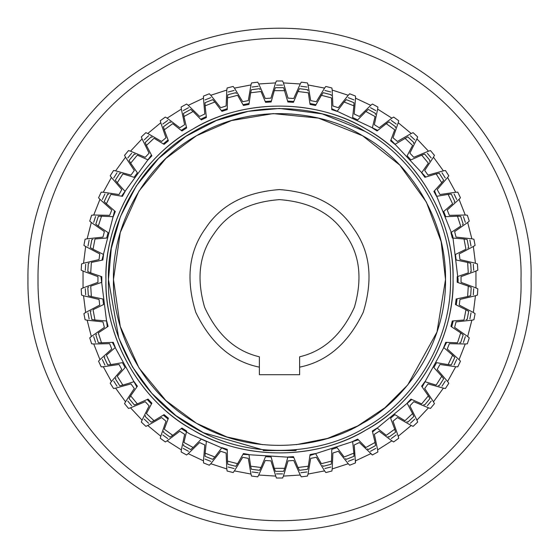<?xml version="1.0" encoding="UTF-8"?>
<svg xmlns="http://www.w3.org/2000/svg" width="559" height="559" viewBox="0 0 559 559"><rect width="100%" height="100%" fill="white"/><g stroke="black" fill="none" stroke-linecap="round" stroke-linejoin="round"><path stroke-width="0.84" d="M413.408 143.481L413.807 142.503C415.148 139.009 415.148 139.009 413.807 142.503L407.797 136.857C411.193 135.299 411.193 135.299 407.797 136.857L394.92 144.362L390.615 140.805L394.717 129.8L386.269 123.658L377.073 130.96L372.357 127.969L375.047 116.545L365.893 111.507L357.683 119.905L352.631 117.523L353.875 105.854L344.155 102.004L337.07 111.36L331.76 109.634L331.522 97.902L321.397 95.303L315.542 105.469L310.056 104.428L308.351 92.808L297.982 91.501L293.447 102.325L287.871 101.976L293.447 102.325M451.211 325.317L452.042 322.075M262.779 444.678L226.926 436.977L196.488 423.282L165.904 400.579L139.016 367.983L120.255 326.449L113.477 279.5L120.255 232.551L139.016 191.017L165.904 158.421L196.488 135.718L231.44 120.583L273.113 113.603L318.462 118.117L362.511 135.718L399.783 165.066L426.363 202.078L441.156 241.663L445.523 279.5L436.991 332.039L407.721 384.962L384.927 407.749L357.697 425.951L327.525 438.424L296.221 444.678M531.05 279.5C533.482 208.186 492.193 110.326 405.275 61.651C319.664 10.712 214.272 23.89 153.725 61.651C90.747 95.205 26.643 179.893 27.95 279.5C26.643 379.107 90.747 463.795 153.725 497.349C214.272 535.11 319.664 548.288 405.275 497.349C492.193 448.674 533.482 350.814 531.05 279.5M275.58 476.093L258.747 475.031L257.713 476.841L251.522 476.058L250.97 474.053L234.41 470.895L233.152 472.558L227.108 471.006L226.814 468.938L210.778 463.732L209.318 465.221L203.525 462.929L203.483 460.847L188.229 453.663L186.594 454.963L181.13 451.958L181.354 449.883L167.12 440.848L165.338 441.938L160.293 438.27L160.775 436.244L147.779 425.497L145.878 426.349L141.336 422.08L142.063 420.123L130.52 407.832L128.528 408.44L124.552 403.633L125.523 401.788L115.615 388.149L113.561 388.505L110.214 383.236L111.409 381.531L103.289 366.753L101.207 366.844L98.552 361.205L99.949 359.661L93.744 343.981L91.662 343.813L89.733 337.881L91.32 336.518L87.127 320.188L85.087 319.762L83.913 313.634L85.653 312.488L83.543 295.76L81.572 295.075L81.181 288.849L83.046 287.934L83.046 271.066L81.181 270.151L81.572 263.925L83.543 263.24L85.653 246.512L83.913 245.366L85.087 239.238L87.127 238.812L91.32 222.482L89.733 221.119L91.662 215.187L93.744 215.019L99.949 199.339L98.552 197.795L101.207 192.156L103.289 192.247L111.409 177.469L110.214 175.764L113.561 170.495L115.615 170.851L125.523 157.212L124.552 155.367L128.528 150.56L130.52 151.168L142.063 138.877L141.336 136.92L145.878 132.651L147.779 133.503L160.775 122.756L160.293 120.73L165.338 117.062L167.12 118.152L181.354 109.117L181.13 107.042L186.594 104.037L188.229 105.337L203.483 98.153L203.525 96.071L209.318 93.779L210.778 95.268L226.814 90.062L227.108 87.994L233.152 86.442L234.41 88.105L250.97 84.947L251.522 82.942L257.713 82.159L258.747 83.969L275.58 82.907L276.384 80.985L282.616 80.985L283.42 82.907L300.253 83.969L301.287 82.159L307.478 82.942L308.03 84.947L324.59 88.105L325.848 86.442L331.892 87.994L332.186 90.062L348.222 95.268L349.682 93.779L355.475 96.071L355.517 98.153L370.771 105.337L372.406 104.037L377.87 107.042L377.646 109.117L391.88 118.152L393.662 117.062L398.707 120.73L398.225 122.756L411.221 133.503L413.122 132.651L417.664 136.92L416.937 138.877L428.48 151.168L430.472 150.56L434.448 155.367L433.477 157.212L443.385 170.851L445.439 170.495L448.786 175.764L447.591 177.469L455.711 192.247L457.793 192.156L460.448 197.795L459.051 199.339L465.256 215.019L467.338 215.187L469.267 221.119L467.68 222.482L471.873 238.812L473.913 239.238L475.087 245.366L473.347 246.512L475.457 263.24L477.428 263.925L477.819 270.151L475.954 271.066L475.954 287.934L477.819 288.849L477.428 295.075L475.457 295.76L473.347 312.488L475.087 313.634L473.913 319.762L471.873 320.188L467.68 336.518L469.267 337.881L467.338 343.813L465.256 343.981L459.051 359.661L460.448 361.205L457.793 366.844L455.711 366.753L447.591 381.531L448.786 383.236L445.439 388.505L443.385 388.149L433.477 401.788L434.448 403.633L430.472 408.44L428.48 407.832L416.937 420.123L417.664 422.08L413.122 426.349L411.221 425.497L398.225 436.244L398.707 438.27L393.662 441.938L391.88 440.848L377.646 449.883L377.87 451.958L372.406 454.963L370.771 453.663L355.517 460.847L355.475 462.929L349.682 465.221L348.222 463.732L332.186 468.938L331.892 471.006L325.848 472.558L324.59 470.895L308.03 474.053L307.478 476.058L301.287 476.841L300.253 475.031L283.42 476.093L282.616 478.015L276.384 478.015L270.947 460.861L265.252 460.504L258.747 475.031M355.475 462.929L354.217 444.978L359.374 442.546L372.406 454.963M300.253 475.031L293.748 460.504L288.053 460.861L283.42 476.093M310.713 458.359L316.317 457.29L310.713 458.359L308.03 474.053M324.59 470.895L316.317 457.29M348.222 463.732L338.314 451.274L332.885 453.035L332.186 468.938M391.88 440.848L379.184 431.248L374.362 434.308L377.646 449.883M411.221 425.497L397.414 417.559L393.019 421.193L398.225 436.244M409.887 405.848L413.786 401.69L409.887 405.848L416.937 420.123M428.48 407.832L413.786 401.69M443.385 388.149L428.047 383.9L424.693 388.512L433.477 401.788M455.711 366.753L439.961 364.461L437.208 369.457L447.591 381.531M465.256 343.981L449.338 343.68L447.242 348.984L459.051 359.661M471.873 320.188L456.046 321.886L454.628 327.406L467.68 336.518M475.457 295.76L459.966 299.421L459.246 305.081L473.347 312.488M475.954 271.066L461.042 276.649L461.042 282.351L475.954 287.934M473.347 246.512L459.246 253.919L459.966 259.579L475.457 263.24M467.68 222.482L454.628 231.594L456.046 237.114L471.873 238.812M459.051 199.339L447.242 210.016L449.338 215.32L465.256 215.019M447.591 177.469L437.208 189.543L439.961 194.539L455.711 192.247M433.477 157.212L424.693 170.488L428.047 175.1L443.385 170.851M416.937 138.877L409.887 153.152L413.786 157.31L428.48 151.168M398.225 122.756L393.019 137.807L397.414 141.441L411.221 133.503M377.646 109.117L374.362 124.692L379.184 127.752L374.362 124.692L379.184 127.752L391.88 118.152M355.517 98.153L354.217 114.022L359.374 116.454L370.771 105.337M332.186 90.062L332.885 105.965L338.314 107.726L332.885 105.965L338.314 107.726L348.222 95.268M308.03 84.947L310.713 100.641L316.317 101.71L324.59 88.105M293.748 98.496L288.053 98.139L293.748 98.496L300.253 83.969M283.42 82.907L288.053 98.139M275.58 82.907L270.947 98.139L265.252 98.496L258.747 83.969M250.97 84.947L248.287 100.641L242.683 101.71L234.41 88.105M226.814 90.062L226.115 105.965L220.686 107.726L210.778 95.268M203.483 98.153L204.783 114.022L199.626 116.454L188.229 105.337M184.638 124.692L179.816 127.752L184.638 124.692L181.354 109.117M167.12 118.152L179.816 127.752M160.775 122.756L165.981 137.807L161.586 141.441L147.779 133.503M142.063 138.877L149.113 153.152L145.214 157.31L130.52 151.168M125.523 157.212L134.307 170.488L130.953 175.1L115.615 170.851M111.409 177.469L121.792 189.543L119.039 194.539L103.289 192.247M99.949 199.339L111.758 210.016L109.662 215.32L93.744 215.019M104.372 231.594L102.954 237.114L104.372 231.594L91.32 222.482M87.127 238.812L102.954 237.114M85.653 246.512L99.754 253.919L99.034 259.579L83.543 263.24M83.046 271.066L97.958 276.649L97.958 282.351L83.046 287.934M83.543 295.76L99.034 299.421L99.754 305.081L85.653 312.488M87.127 320.188L102.954 321.886L104.372 327.406L91.32 336.518M93.744 343.981L109.662 343.68L111.758 348.984L99.949 359.661M103.289 366.753L119.039 364.461L121.792 369.457L111.409 381.531M115.615 388.149L130.953 383.9L134.307 388.512L125.523 401.788M130.52 407.832L145.214 401.69L149.113 405.848L142.063 420.123M147.779 425.497L161.586 417.559L165.981 421.193L160.775 436.244M167.12 440.848L179.816 431.248L184.638 434.308L181.354 449.883M199.626 442.546L204.783 444.978L199.626 442.546L188.229 453.663M203.483 460.847L204.783 444.978M210.778 463.732L220.686 451.274L226.115 453.035L226.814 468.938M234.41 470.895L242.683 457.29L248.287 458.359L250.97 474.053M434.525 190.808L452.741 236.066L458.101 279.5L458.073 282.54M457.045 298.869L456.284 304.893M453.216 320.971L451.707 326.854M446.655 342.415L422.185 386.919M411.752 399.531L372.622 431.904M358.284 439.786L309.979 455.48M293.741 457.535L243.053 454.341M227.206 450.274L190.2 434.175L181.249 428.648M168.014 419.033L163.333 415.155M151.405 403.954L147.248 399.531M136.815 386.919L112.345 342.415M107.293 326.854L100.927 276.46M101.955 260.131L114.581 210.939M121.548 196.132L151.405 155.046M163.333 143.845L168.014 139.967M181.249 130.352L186.378 127.096M200.716 119.214L206.215 116.628M221.427 110.605L227.206 108.725M243.053 104.659L249.021 103.52M265.259 101.465L271.318 101.088M287.682 101.088L293.741 101.465M309.979 103.52L315.947 104.659M331.794 108.725L377.751 130.352M390.986 139.967L425.755 176.993M283.986 88.643L284.727 90.67L274.273 90.67L271.129 101.976L265.553 102.325L261.018 91.501L250.649 92.808L248.944 104.428L243.458 105.469L237.603 95.303L227.478 97.902L227.24 109.634L221.93 111.36L214.845 102.004L205.125 105.854L206.369 117.523L201.317 119.905L193.107 111.507L183.953 116.545L186.643 127.969L181.927 130.96L172.731 123.658L164.283 129.8L168.385 140.805L164.08 144.362L154.046 138.269L146.423 145.424L151.873 155.821L148.051 159.895L137.332 155.109L130.673 163.158L137.381 172.794L134.097 177.308L122.861 173.905L117.264 182.73L125.125 191.451L122.435 196.342L110.864 194.371L106.413 203.825L115.308 211.491L113.253 216.682L101.521 216.179L98.293 226.115L108.076 232.607L106.692 238.015L94.988 238.986L93.032 249.251L103.555 254.457L102.856 259.998L91.369 262.43L90.712 272.855L101.801 276.712L101.801 282.288L90.712 286.145L91.369 296.57L102.856 299.002L103.555 304.543L93.032 309.749L94.988 320.014L106.692 320.985L108.076 326.393L98.293 332.885L101.521 342.821L113.253 342.318L115.308 347.509L106.413 355.175L110.864 364.629L122.435 362.658L125.125 367.549L117.264 376.27L122.861 385.095L134.097 381.692L137.381 386.206L130.673 395.842L137.332 403.891L148.051 399.105L151.873 403.179L146.423 413.576L154.046 420.731L164.08 414.638L168.385 418.195L164.283 429.2L172.731 435.342L181.927 428.04L186.643 431.031L183.953 442.455L193.107 447.493L201.317 439.094L206.369 441.477L205.125 453.146L214.845 456.996L221.93 447.64L227.24 449.366L227.478 461.098L237.603 463.697L243.458 453.531L248.944 454.572L250.649 466.192L261.018 467.499L265.553 456.675L271.129 457.024L274.273 468.33L284.727 468.33L287.871 457.024L293.447 456.675L297.982 467.499L308.351 466.192L310.056 454.572L315.542 453.531L321.397 463.697L331.522 461.098L331.76 449.366L337.07 447.64L344.155 456.996L353.875 453.146L352.631 441.477L357.683 439.094L365.893 447.493L375.047 442.455L372.357 431.031L377.073 428.04L386.269 435.342L394.717 429.2L390.615 418.195L394.92 414.638L404.954 420.731L412.577 413.576L407.127 403.179L410.949 399.105L421.668 403.891L428.327 395.842L421.619 386.206L424.903 381.692L436.139 385.095L441.736 376.27L433.875 367.549L436.565 362.658L448.136 364.629L452.587 355.175L443.692 347.509L445.747 342.318L457.479 342.821L460.707 332.885L450.924 326.393L452.308 320.985L464.012 320.014L465.968 309.749L455.445 304.543L456.144 299.002L467.631 296.57L468.288 286.145L457.199 282.288L457.199 276.712L468.288 272.855L467.631 262.43L456.144 259.998L455.445 254.457L465.968 249.251L464.012 238.986L452.308 238.015L450.924 232.607L460.707 226.115L457.479 216.179L445.747 216.682L443.692 211.491L452.587 203.825L448.136 194.371L436.565 196.342L433.875 191.451L441.736 182.73L436.139 173.905L424.903 177.308L421.619 172.794L428.327 163.158L421.668 155.109L410.949 159.895L407.127 155.821L412.577 145.424L404.954 138.269M307.883 90.747L307.632 89.726C306.667 86.114 306.667 86.114 307.632 89.726L299.449 88.692C301.28 85.429 301.28 85.429 299.449 88.692L297.982 91.501M331.312 95.757L331.194 94.744C330.69 91.04 330.69 91.04 331.194 94.744L323.207 92.696C325.436 89.692 325.436 89.692 323.207 92.696L321.397 95.303M353.938 102.681L353.875 105.854L353.938 102.681C353.903 98.943 353.903 98.943 353.938 102.681L346.28 99.649C348.858 96.945 348.858 96.945 346.28 99.649L344.155 102.004M375.375 114.455L375.515 113.407C375.948 109.69 375.948 109.69 375.515 113.407L368.29 109.431C371.197 107.076 371.197 107.076 368.29 109.431L365.893 111.507M395.304 127.773L395.576 126.746C396.471 123.12 396.471 123.12 395.576 126.746L388.903 121.904C392.083 119.933 392.083 119.933 388.903 121.904L386.269 123.658M429.396 161.334L429.913 160.412C431.688 157.121 431.688 157.121 429.913 160.412L424.658 154.06C428.229 152.942 428.229 152.942 424.658 154.06L421.668 155.109M443.657 180.208L441.736 182.73L443.657 180.208C445.823 177.161 445.823 177.161 443.657 180.208L439.241 173.248C442.917 172.577 442.917 172.577 439.241 173.248L436.139 173.905M454.104 202.302L454.802 201.561C457.339 198.815 457.339 198.815 454.802 201.561L451.295 194.106C455.026 193.903 455.026 193.903 451.295 194.106L448.136 194.371M462.377 224.809L463.194 224.152C466.052 221.741 466.052 221.741 463.194 224.152L460.644 216.312C464.375 216.578 464.375 216.578 460.644 216.312L457.479 216.179M467.813 248.147L468.68 247.609C471.817 245.576 471.817 245.576 468.68 247.609L467.135 239.511C470.804 240.244 470.804 240.244 467.135 239.511L464.012 238.986M470.259 271.995L471.188 271.569C474.556 269.948 474.556 269.948 471.188 271.569L470.671 263.345C474.214 264.533 474.214 264.533 470.671 263.345L467.631 262.43M470.671 295.655L467.631 296.57L470.671 295.655C474.214 294.467 474.214 294.467 470.671 295.655L471.188 287.431C474.556 289.052 474.556 289.052 471.188 287.431L468.288 286.145M466.094 319.678L467.135 319.489C470.804 318.756 470.804 318.756 467.135 319.489L468.68 311.391C471.817 313.424 471.817 313.424 468.68 311.391L465.968 309.749M459.589 342.744L460.644 342.688C464.375 342.422 464.375 342.422 460.644 342.688L463.194 334.848C466.052 337.259 466.052 337.259 463.194 334.848L460.707 332.885M451.295 364.894L448.136 364.629L451.295 364.894C455.026 365.097 455.026 365.097 451.295 364.894L454.802 357.439C457.339 360.185 457.339 360.185 454.802 357.439L452.587 355.175M438.2 385.549L439.241 385.752C442.917 386.423 442.917 386.423 439.241 385.752L443.657 378.792C445.823 381.839 445.823 381.839 443.657 378.792L441.736 376.27M423.694 404.611L424.658 404.94C428.229 406.058 428.229 406.058 424.658 404.94L429.913 398.588C431.688 401.879 431.688 401.879 429.913 398.588L428.327 395.842M406.84 421.682L407.797 422.143C411.193 423.701 411.193 423.701 407.797 422.143L413.807 416.497C415.148 419.991 415.148 419.991 413.807 416.497L412.577 413.576M388.016 436.523L388.903 437.096C392.083 439.067 392.083 439.067 388.903 437.096L395.576 432.254C396.471 435.88 396.471 435.88 395.576 432.254L394.717 429.2M367.487 448.884L368.29 449.569C371.197 451.924 371.197 451.924 368.29 449.569L375.515 445.593C375.948 449.31 375.948 449.31 375.515 445.593L375.047 442.455M345.56 458.576L346.28 459.351C348.858 462.055 348.858 462.055 346.28 459.351L353.938 456.319C353.903 460.057 353.903 460.057 353.938 456.319L353.875 453.146M322.62 465.472L323.207 466.304C325.436 469.308 325.436 469.308 323.207 466.304L331.194 464.256C330.69 467.96 330.69 467.96 331.194 464.256L331.522 461.098M299.449 470.308L297.982 467.499L299.449 470.308C301.28 473.571 301.28 473.571 299.449 470.308L307.632 469.274C306.667 472.886 306.667 472.886 307.632 469.274L308.351 466.192M275.377 471.307L274.273 468.33L275.377 471.307C276.789 474.766 276.789 474.766 275.377 471.307L283.623 471.307C282.211 474.766 282.211 474.766 283.623 471.307L284.727 468.33M251.368 469.274L250.649 466.192L251.368 469.274C252.333 472.886 252.333 472.886 251.368 469.274L259.551 470.308C257.72 473.571 257.72 473.571 259.551 470.308L261.018 467.499M227.806 464.256L227.478 461.098L227.806 464.256C228.31 467.96 228.31 467.96 227.806 464.256L235.793 466.304C233.564 469.308 233.564 469.308 235.793 466.304L237.603 463.697M205.062 456.319L205.125 453.146L205.062 456.319C205.097 460.057 205.097 460.057 205.062 456.319L212.72 459.351C210.142 462.055 210.142 462.055 212.72 459.351L214.845 456.996M183.625 444.545L183.485 445.593C183.052 449.31 183.052 449.31 183.485 445.593L190.71 449.569C187.803 451.924 187.803 451.924 190.71 449.569L193.107 447.493M163.696 431.227L163.424 432.254C162.529 435.88 162.529 435.88 163.424 432.254L170.097 437.096C166.917 439.067 166.917 439.067 170.097 437.096L172.731 435.342M145.578 415.554L145.193 416.497C143.852 419.991 143.852 419.991 145.193 416.497L151.203 422.143C147.807 423.701 147.807 423.701 151.203 422.143L154.046 420.731M129.087 398.588L130.673 395.842L129.087 398.588C127.312 401.879 127.312 401.879 129.087 398.588L134.342 404.94C130.771 406.058 130.771 406.058 134.342 404.94L137.332 403.891M115.972 377.947L115.343 378.792C113.177 381.839 113.177 381.839 115.343 378.792L119.759 385.752C116.083 386.423 116.083 386.423 119.759 385.752L122.861 385.095M104.896 356.698L104.198 357.439C101.661 360.185 101.661 360.185 104.198 357.439L107.705 364.894C103.974 365.097 103.974 365.097 107.705 364.894L110.864 364.629M96.63 334.184L95.806 334.848C92.948 337.259 92.948 337.259 95.806 334.848L98.356 342.688C94.625 342.422 94.625 342.422 98.356 342.688L101.521 342.821M91.187 310.853L90.32 311.391C87.183 313.424 87.183 313.424 90.32 311.391L91.865 319.489C88.196 318.756 88.196 318.756 91.865 319.489L94.988 320.014M88.741 287.005L87.812 287.431C84.444 289.052 84.444 289.052 87.812 287.431L88.329 295.655C84.786 294.467 84.786 294.467 88.329 295.655L91.369 296.57M89.307 263.037L88.329 263.345C84.786 264.533 84.786 264.533 88.329 263.345L87.812 271.569C84.444 269.948 84.444 269.948 87.812 271.569L90.712 272.855M92.906 239.322L91.865 239.511C88.196 240.244 88.196 240.244 91.865 239.511L90.32 247.609C87.183 245.576 87.183 245.576 90.32 247.609L93.032 249.251M98.356 216.312L101.521 216.179L98.356 216.312C94.625 216.578 94.625 216.578 98.356 216.312L95.806 224.152C92.948 221.741 92.948 221.741 95.806 224.152L98.293 226.115M108.76 194.183L107.705 194.106C103.974 193.903 103.974 193.903 107.705 194.106L104.198 201.561C101.661 198.815 101.661 198.815 104.198 201.561L106.413 203.825M120.8 173.451L119.759 173.248C116.083 172.577 116.083 172.577 119.759 173.248L115.343 180.208C113.177 177.161 113.177 177.161 115.343 180.208L117.264 182.73M135.341 154.403L134.342 154.06C130.771 152.942 130.771 152.942 134.342 154.06L129.087 160.412C127.312 157.121 127.312 157.121 129.087 160.412L130.673 163.158M152.16 137.318L151.203 136.857C147.807 135.299 147.807 135.299 151.203 136.857L145.193 142.503C143.852 139.009 143.852 139.009 145.193 142.503L146.423 145.424M170.984 122.477L170.097 121.904C166.917 119.933 166.917 119.933 170.097 121.904L163.424 126.746C162.529 123.12 162.529 123.12 163.424 126.746L164.283 129.8M190.71 109.431L193.107 111.507L190.71 109.431C187.803 107.076 187.803 107.076 190.71 109.431L183.485 113.407C183.052 109.69 183.052 109.69 183.485 113.407L183.953 116.545M212.72 99.649L214.845 102.004L212.72 99.649C210.142 96.945 210.142 96.945 212.72 99.649L205.062 102.681C205.097 98.943 205.097 98.943 205.062 102.681L205.125 105.854M236.38 93.528L235.793 92.696C233.564 89.692 233.564 89.692 235.793 92.696L227.806 94.744C228.31 91.04 228.31 91.04 227.806 94.744L227.478 97.902M274.273 90.67L275.377 87.693C276.789 84.234 276.789 84.234 275.377 87.693L283.623 87.693C282.211 84.234 282.211 84.234 283.623 87.693L287.871 101.976M260.033 89.587L259.551 88.692C257.72 85.429 257.72 85.429 259.551 88.692L251.368 89.726C252.333 86.114 252.333 86.114 251.368 89.726L250.649 92.808M243.458 105.469L248.944 104.428M221.93 111.36L227.24 109.634M201.317 119.905L206.369 117.523M181.927 130.96L186.643 127.969M164.08 144.362L168.385 140.805M148.051 159.895L151.873 155.821M134.097 177.308L137.381 172.794M122.435 196.342L125.125 191.451M113.253 216.682L115.308 211.491M106.692 238.015L108.076 232.607M102.856 259.998L103.555 254.457M101.801 282.288L101.801 276.712M103.555 304.543L102.856 299.002M108.076 326.393L106.692 320.985M115.308 347.509L113.253 342.318M125.125 367.549L122.435 362.658M137.381 386.206L134.097 381.692M151.873 403.179L148.051 399.105M168.385 418.195L164.08 414.638M186.643 431.031L181.927 428.04M206.369 441.477L201.317 439.094M227.24 449.366L221.93 447.64M248.944 454.572L243.458 453.531M271.129 457.024L265.553 456.675M293.447 456.675L287.871 457.024M315.542 453.531L310.056 454.572M337.07 447.64L331.76 449.366M357.683 439.094L352.631 441.477M377.073 428.04L372.357 431.031M394.92 414.638L390.615 418.195M410.949 399.105L407.127 403.179M424.903 381.692L421.619 386.206M436.565 362.658L433.875 367.549M445.747 342.318L443.692 347.509M456.144 299.002L455.445 304.543M457.199 276.712L457.199 282.288M455.445 254.457L456.144 259.998M450.924 232.607L452.308 238.015M443.692 211.491L445.747 216.682M433.875 191.451L436.565 196.342M421.619 172.794L424.903 177.308M407.127 155.821L410.949 159.895M372.357 127.969L377.073 130.96M352.631 117.523L357.683 119.905M331.76 109.634L337.07 111.36M310.056 104.428L315.542 105.469M265.553 102.325L271.129 101.976M262.779 449.736L264.065 449.855M259.376 356.789C235.353 351.178 217.088 334.638 204.58 307.171C196.23 278.165 199.36 253.723 213.971 233.844C227.555 213.258 249.398 201.855 279.5 199.633C309.602 201.855 331.445 213.258 345.029 233.844C359.64 253.723 362.77 278.165 354.42 307.171C341.912 334.638 323.647 351.178 299.624 356.789L299.624 374.712L259.376 374.712L259.376 356.789M262.374 449.695L203.49 432.736L175.91 415.623L151.789 393.291L132.469 366.914L118.781 338.062L108.446 279.5L111.304 248.378L120.458 216.536L136.326 185.895L158.546 158.546L185.895 136.326L216.536 120.458L248.378 111.304L279.5 108.446L322.236 113.868L365.027 131.365M108.446 279.5C106.797 327.993 134.866 394.542 193.973 427.635C252.186 462.272 323.857 453.314 365.027 427.635C407.853 404.821 451.441 347.237 450.554 279.5C451.441 211.763 407.853 154.179 365.027 131.365C323.857 105.686 252.186 96.728 193.973 131.365C134.866 164.458 106.797 231.007 108.446 279.5M394.92 144.362L390.615 140.805M113.477 279.5C111.877 232.432 139.121 167.84 196.488 135.718C252.989 102.101 322.55 110.794 362.511 135.718C404.073 157.869 446.389 213.762 445.523 279.5C446.389 345.238 404.073 401.131 362.511 423.282C322.55 448.206 252.989 456.899 196.488 423.282C139.121 391.16 111.877 326.568 113.477 279.5M299.624 367.151C327.099 361.589 348.306 343.296 363.238 312.285C373.335 279.374 370.177 251.55 353.784 228.813C338.586 205.251 313.823 192.17 279.5 189.571C245.177 192.17 220.414 205.251 205.216 228.813C188.823 251.55 185.665 279.374 195.762 312.285C210.694 343.296 231.901 361.589 259.376 367.151M263.233 450.554L295.767 450.554L296.626 449.695M105.93 279.5C104.253 230.294 132.742 162.767 192.715 129.185C251.788 94.038 324.506 103.129 366.285 129.185C409.74 152.334 453.971 210.771 453.069 279.5C453.971 348.229 409.74 406.666 366.285 429.815C324.506 455.871 251.788 464.962 192.715 429.815C132.742 396.233 104.253 328.706 105.93 279.5C104.253 230.294 132.742 162.767 192.715 129.185C251.788 94.038 324.506 103.129 366.285 129.185C409.74 152.334 453.971 210.771 453.069 279.5C453.971 348.229 409.74 406.666 366.285 429.815C324.506 455.871 251.788 464.962 192.715 429.815C132.742 396.233 104.253 328.706 105.93 279.5M520.988 279.5C523.322 347.964 483.682 441.91 400.244 488.636C318.057 537.534 216.885 524.887 158.756 488.636C98.3 456.424 36.754 375.124 38.012 279.5C36.754 183.876 98.3 102.577 158.756 70.364C216.885 34.113 318.057 21.466 400.244 70.364C483.682 117.09 523.322 211.036 520.988 279.5M453.069 279.5C454.746 230.294 426.258 162.767 366.285 129.185C307.212 94.038 234.494 103.129 192.715 129.185C149.26 152.334 105.029 210.771 105.93 279.5C105.029 348.229 149.26 406.666 192.715 429.815C234.494 455.871 307.212 464.962 366.285 429.815C426.258 396.233 454.746 328.706 453.069 279.5M276.432 85.115L282.568 85.115M300.826 86.261L306.905 87.029M324.877 90.46L330.809 91.983M348.208 97.636L353.91 99.893M370.463 107.684L375.83 110.633M391.279 120.437L396.233 124.042M410.334 135.704L414.799 139.897M427.321 153.236L431.227 157.952M441.98 172.759L445.264 177.93M454.083 193.959L456.689 199.507M463.425 216.515L465.319 222.349M469.867 240.063L471.013 246.086M473.312 264.239L473.697 270.353M473.697 288.647L473.312 294.761M471.013 312.914L469.867 318.937M465.319 336.651L463.425 342.485M456.689 359.493L454.083 365.041M445.264 381.07L441.98 386.241M431.227 401.048L427.321 405.764M414.799 419.103L410.334 423.296M396.233 434.958L391.279 438.563M375.83 448.367L370.463 451.316M353.91 459.107L348.208 461.364M330.809 467.017L324.877 468.54M306.905 471.971L300.826 472.739M282.568 473.885L276.432 473.885M258.174 472.739L252.095 471.971M234.123 468.54L228.191 467.017M210.792 461.364L205.09 459.107M188.537 451.316L183.17 448.367M167.721 438.563L162.767 434.958M148.666 423.296L144.201 419.103M131.679 405.764L127.773 401.048M117.02 386.241L113.736 381.07M104.917 365.041L102.311 359.493M95.575 342.485L93.681 336.651M89.133 318.937L87.987 312.914M85.688 294.761L85.303 288.647M85.303 270.353L85.688 264.239M87.987 246.086L89.133 240.063M93.681 222.349L95.575 216.515M102.311 199.507L104.917 193.959M113.736 177.93L117.02 172.759M127.773 157.952L131.679 153.236M144.201 139.897L148.666 135.704M162.767 124.042L167.721 120.437M183.17 110.633L188.537 107.684M205.09 99.893L210.792 97.636M228.191 91.983L234.123 90.46M252.095 87.029L258.174 86.261"/></g></svg>
